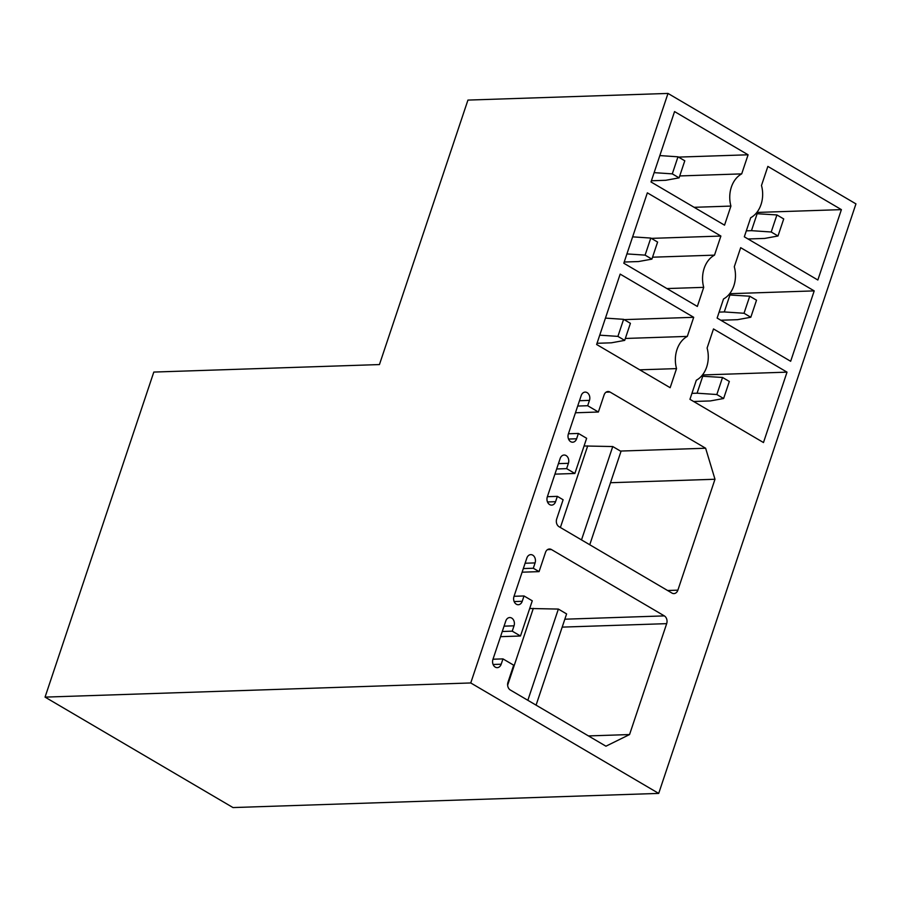<?xml version="1.0" encoding="UTF-8"?>
<svg xmlns="http://www.w3.org/2000/svg" width="901" height="901" viewBox="0 0 901 901"><rect width="100%" height="100%" fill="white"/><g stroke="black" fill="none" stroke-linecap="round" stroke-linejoin="round"><path stroke-width="1.35" d="M668.001 93.434L855.95 203.885L658.699 793.409L232.999 807.566L45.05 697.115L153.812 372.068L379.445 364.567L467.934 100.09L668.001 93.434L470.75 682.958L658.699 793.409M689.941 399.323L763.474 442.537L787.023 372.147L713.491 328.944L707.105 348.034A25.78 19.754 88.1 0 1 696.327 380.233L689.941 399.323M625.35 338.461L687.317 336.4L693.702 317.31L620.17 274.107L596.62 344.486L670.153 387.7L676.538 368.61L639.755 369.827M687.317 336.4A25.78 19.754 88.1 0 0 676.538 368.61M750.702 217.715L744.316 236.805L817.849 280.008L841.399 209.629L767.866 166.415L761.48 185.505A25.78 19.754 88.1 0 1 750.702 217.715M679.726 175.943L741.692 173.882L748.089 154.792L674.556 111.578L651.006 181.968L724.539 225.171L730.925 206.081L694.13 207.309M741.692 173.882A25.78 19.754 88.1 0 0 730.925 206.081M723.514 298.974L717.128 318.064L790.661 361.278L814.211 290.888L740.678 247.674L734.292 266.764A25.78 19.754 88.1 0 1 723.514 298.974M652.538 257.202L714.504 255.141L720.89 236.051L647.357 192.837L623.807 263.227L697.34 306.441L703.726 287.351L666.943 288.568M714.504 255.141A25.78 19.754 88.1 0 0 703.726 287.351M510.315 689.997L605.934 746.197L629.562 734.552L666.672 623.65A5.857 4.494 88.1 0 0 664.33 615.89L551.401 549.52A5.857 4.494 88.1 0 0 549.419 549.002A5.857 4.494 88.1 0 0 545.488 552.437L539.068 571.628L533.302 568.238L535.081 562.911A5.857 4.494 88.1 0 0 530.768 554.633A5.857 4.494 88.1 0 0 526.837 558.068L513.987 596.451A5.857 4.494 88.1 0 0 518.312 604.729A5.857 4.494 88.1 0 0 522.231 601.294L524.022 595.966L532.266 600.809L520.485 636.005L512.241 631.162L514.032 625.823A5.857 4.494 88.1 0 0 509.707 617.545A5.857 4.494 88.1 0 0 505.788 620.98L492.937 659.374A5.857 4.494 88.1 0 0 497.251 667.652A5.857 4.494 88.1 0 0 501.181 664.217L502.972 658.89L513.683 665.186L507.973 682.248A5.857 4.494 88.1 0 0 510.315 689.997M714.989 479.253L677.879 590.155A5.857 4.494 88.1 0 1 673.948 593.59A5.857 4.494 88.1 0 1 671.966 593.072L559.037 526.702A5.857 4.494 88.1 0 1 556.694 518.953L563.114 499.751L557.347 496.361L555.568 501.699A5.857 4.494 88.1 0 1 551.637 505.123A5.857 4.494 88.1 0 1 547.324 496.845L560.163 458.463A5.857 4.494 88.1 0 1 564.094 455.028A5.857 4.494 88.1 0 1 568.407 463.305L566.628 468.633L574.872 473.475L586.641 438.291L578.397 433.437L576.617 438.776A5.857 4.494 88.1 0 1 572.687 442.211A5.857 4.494 88.1 0 1 568.373 433.933L581.213 395.539A5.857 4.494 88.1 0 1 585.143 392.104A5.857 4.494 88.1 0 1 589.457 400.382L587.677 405.72L598.388 412.016L604.098 394.953A5.857 4.494 88.1 0 1 608.029 391.518A5.857 4.494 88.1 0 1 610.011 392.036L705.629 448.236L714.989 479.253L610.506 482.722M45.05 697.115L470.75 682.958M629.562 734.552L588.454 735.926M539.068 571.628L522.107 572.191M533.302 568.238L523.323 568.576M524.022 595.966L514.043 596.293M520.485 636.005L500.539 636.669M512.241 631.162L502.274 631.488M502.972 658.89L492.993 659.217M705.629 448.236L620.429 451.063M557.347 496.361L547.369 496.699M566.628 468.633L556.649 468.97M574.872 473.475L554.915 474.14M578.397 433.437L568.418 433.775M587.677 405.72L577.699 406.047M598.388 412.016L575.446 412.782M693.702 317.31L624.123 319.63M787.023 372.147L702.465 374.962M720.89 236.051L651.31 238.371M814.211 290.888L729.664 293.703M748.089 154.792L678.498 157.101M841.399 209.629L756.851 212.445M529.698 608.49L558.361 609.076L566.605 613.919L536.084 705.145M507.635 685.177L533.324 608.366M527.84 700.302L558.361 609.076M584.073 445.972L612.748 446.547L620.992 451.39L589.75 544.756M560.388 527.502L587.711 445.849M581.505 539.913L612.748 446.547M605.449 318.109L623.616 319.326L630.407 323.324L624.697 340.387L611.351 342.819L597.025 343.292M623.616 319.326L617.906 336.388L624.697 340.387M599.739 335.172L617.906 336.388M701.44 376.179L722.534 377.463L729.337 381.45L723.627 398.512L710.281 400.945L693.646 401.497M722.534 377.463L716.836 394.525L723.627 398.512M702.791 376.134L697.081 393.196L716.836 394.525M691.934 393.365L697.081 393.196M632.637 236.85L650.804 238.067L657.606 242.065L651.896 259.128L638.539 261.549L624.213 262.033M650.804 238.067L645.093 255.129L651.896 259.128M626.927 253.913L645.093 255.129M728.639 294.92L749.733 296.204L756.525 300.191L750.815 317.253L737.468 319.686L720.834 320.238M749.733 296.204L744.023 313.266L750.815 317.253M729.99 294.875L724.28 311.937L744.023 313.266M719.122 312.106L724.28 311.937M659.825 155.58L677.991 156.808L684.794 160.795L679.084 177.857L665.738 180.29L651.4 180.774M677.991 156.808L672.292 173.87L679.084 177.857M654.115 172.643L672.292 173.87M755.826 213.65L776.921 214.934L783.712 218.932L778.002 235.994L764.656 238.427L748.021 238.979M776.921 214.934L771.211 231.996L778.002 235.994M757.178 213.605L751.468 230.667L771.211 231.996M746.31 230.847L751.468 230.667M666.672 623.65L562.19 627.119M564.837 619.201L664.33 615.89M551.401 549.52L547.481 549.655M535.081 562.911L525.103 563.238M514.167 601.564L522.231 601.294M514.032 625.823L504.053 626.161M493.106 664.487L501.181 664.217M677.879 590.155L667.596 590.504M555.568 501.699L547.493 501.958M568.407 463.305L558.429 463.632M576.617 438.776L568.542 439.046M589.457 400.382L579.489 400.72M610.011 392.036L606.091 392.172"/></g></svg>
